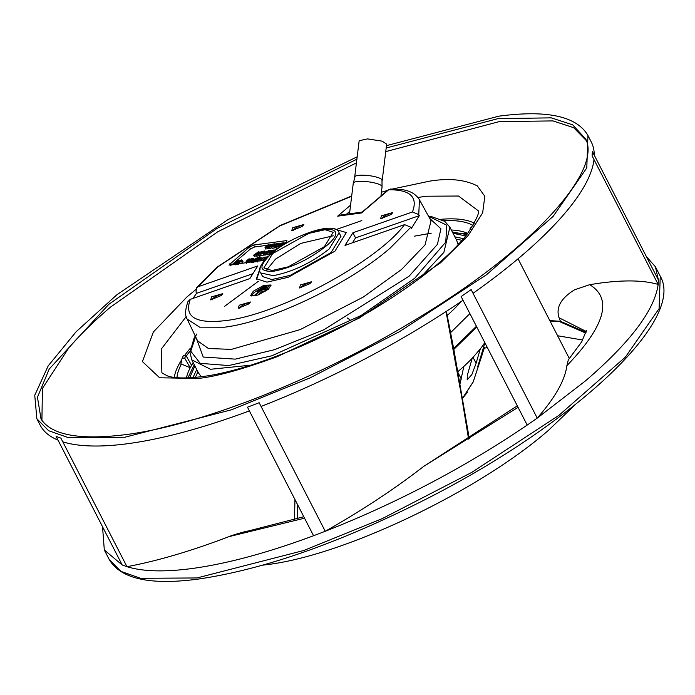 <?xml version="1.0" encoding="UTF-8"?>
<svg xmlns="http://www.w3.org/2000/svg" width="695" height="695" viewBox="0 0 695 695"><rect width="100%" height="100%" fill="white"/><g stroke="black" fill="none" stroke-linecap="round" stroke-linejoin="round"><path stroke-width="1.04" d="M192.854 298.468L196.581 293.325L196.051 292.23L196.398 287.965L198.197 286.705L257.741 265.933L249.861 278.582L190.317 299.345C183.906 316.911 195.538 324.009 225.215 320.638C278.052 314.922 376.925 261.989 404.56 224.633L345.015 245.396L352.895 232.756L412.439 211.984C418.164 197.041 410.241 189.631 388.679 189.761L361.487 212.957L337.657 216.162L350.575 205.138M190.317 299.345L188.024 301.43C185.096 309.788 184.818 315.686 187.19 319.127L199.604 327.163L224.329 327.215C269.591 321.924 349.116 283.977 390.199 248.072L410.867 227.204L411.449 228.281L419.328 215.641L418.746 214.564L419.45 199.76C415.749 193.862 409.581 190.439 400.945 189.509L390.625 189.04L387.992 190.056L361.817 212.383M273.821 271.189C258.835 272.145 258.045 266.333 271.441 253.753C301.639 226.787 359.141 219.073 325.608 246.482C308.997 259.496 291.735 267.731 273.821 271.189M239.297 305.192L250.435 301.986L248.836 303.915L238.272 308.233L239.297 305.192M381.564 215.771L392.692 212.566L391.094 214.494L380.53 218.821L381.564 215.771M334.999 229.228L346.336 232.564L334.955 251.156L288.121 277.331L266.95 282.144L256.42 278.773L260.312 267.618M264.543 260.182L228.968 265.073L249.462 247.012L253.606 245.04L286.097 240.67L287.026 240.87L286.288 242.069L281.484 246.169M268.444 289.207L257.871 295.114L250.713 295.445L253.284 291.24L263.857 285.332L271.015 285.002L268.444 289.207M300.509 284.907L311.647 281.701L310.04 283.63L299.484 287.956L300.509 284.907M292.717 227.699L303.854 224.494L302.247 226.422L291.683 230.749L292.717 227.699M211.662 296.834L222.8 293.629L221.192 295.557L210.637 299.884L211.662 296.834M351.661 196.277L279.738 225.945L217.883 266.88L198.197 286.705M410.867 227.204L404.56 224.633M196.581 293.325L252.919 273.674M239.792 308.25A5.543 1.607 152.8 0 1 241.095 306.434A5.543 1.607 152.8 0 1 245.9 303.689A5.543 1.607 152.8 0 1 249.557 303.229M382.059 218.829A5.543 1.607 152.8 0 1 383.353 217.014A5.543 1.607 152.8 0 1 388.158 214.268A5.543 1.607 152.8 0 1 391.824 213.817M256.655 279.182L260.052 269.312M285.376 242.85L283.812 243.059M278.382 243.789L277.635 243.884M276.08 244.093L275.333 244.197M272.127 244.623L271.38 244.727M269.825 244.935L269.078 245.04M267.523 245.248L254.605 246.977L253.606 245.04M249.462 247.012L250.461 248.958L254.605 246.977M250.461 248.958L231.609 265.03M251.355 295.992L253.996 292.63L260.868 288.277M261.841 287.817L263.735 287.026M268.001 285.793L271.085 285.845M301.005 287.965A5.543 1.607 152.8 0 1 302.308 286.149A5.543 1.607 152.8 0 1 307.103 283.404A5.543 1.607 152.8 0 1 310.769 282.952M293.212 230.757A5.543 1.607 152.8 0 1 294.506 228.95A5.543 1.607 152.8 0 1 299.31 226.196A5.543 1.607 152.8 0 1 302.977 225.745M212.157 299.892A5.543 1.607 152.8 0 1 213.461 298.086A5.543 1.607 152.8 0 1 218.256 295.332A5.543 1.607 152.8 0 1 221.922 294.88M362.165 212.088L341.619 214.851L337.657 216.162M362.434 212.218L361.487 212.957M412.439 211.984L418.746 214.564M419.328 215.641L355.536 237.89L352.895 232.756M355.536 237.89L352.478 242.79M340.932 236.326L331.055 252.572L290.258 275.368L271.815 279.564L262.623 276.575M276.245 246.76L275.324 246.395L275.733 246.047L271.267 246.786L272.518 248.332L276.445 247.437M274.403 247.62L273.691 246.23M271.988 248.176L271.267 246.786L271.98 245.934L274.421 243.849L275.107 243.763L275.524 244.57M278.139 246.49L278.738 245.978M281.388 245.022L283.612 244.736M279.121 247.733L278.66 246.838L275.689 247.238L276.402 248.619L278.156 248.384M256.003 254.839L256.716 256.229L257.28 256.151L256.568 254.761L256.003 254.839L257.888 252.52L253.649 255.152L254.361 256.542L256.351 255.517M253.649 255.152L258.392 251.851L259.018 251.772L257.15 254.075L261.624 251.416L258.253 254.535L258.966 255.925L260.46 254.935M257.28 256.151L258.618 255.256M262.484 252.589L262.145 251.998L262.823 251.425L264.517 250.973L264.647 252.328L260.79 254.266L260.026 254.075L261.502 255.656L263.553 254.865M260.738 255.465L261.502 255.656L260.026 254.075L261.19 252.763L263.996 252.389L263.987 251.434L262.988 251.686L263.7 253.076M263.049 253.875L268.887 250.443L265.177 253.606L263.049 253.875L263.761 255.265L265.759 254.613M264.491 253.701L265.212 255.082L266.559 254.431M266.003 253.354L270.051 251.616L270.259 250.591L268.6 251.138L270.789 250.131L271.684 250.348L270.755 251.52L268.791 252.815L266.003 253.354L266.715 254.744L270.094 253.875M270.294 254.274L271.285 254.335L270.572 252.945L269.582 252.884L270.294 254.274M236.882 264.117L237.516 263.579M240.427 263.848L242.277 262.675L242.416 261.251M252.242 262.058L252.719 261.65M256.116 261.746L256.698 261.251M269.069 247.238L269.782 248.628L270.468 248.532L269.756 247.142L269.069 247.238L269.478 246.89L267.853 247.472L267.436 247.072L265.021 247.629L265.733 249.018L270.19 248.28M268.148 248.463L267.436 247.072M265.733 249.018L265.021 247.629L265.725 246.777L268.166 244.692L268.852 244.605L269.269 245.413M270.468 248.532L271.641 247.533M265.95 289.459L267.445 288.555L266.732 287.165L265.742 288.008L266.463 289.398M267.036 287.756L268.539 286.844L267.827 285.454L266.837 286.297L267.549 287.687M265.368 291.101L266.359 290.258L265.646 288.868L264.656 289.711L265.368 291.101L262.119 291.535L257.967 295.08M264.656 289.711L261.407 290.154L256.073 294.706L254.987 294.845L260.321 290.293L257.072 290.736L258.262 292.056M275.324 246.395L275.733 247.194M275.107 243.763L272.336 246.404M272.57 246.412L276.732 243.545L277.409 243.45L277.826 244.258M277.409 243.45L274.638 246.091M274.881 246.108L279.034 243.233L279.998 243.684M279.72 243.146L276.011 246.308M275.689 247.238L278.539 246.438L279.859 245.309L278.391 245.309L279.025 244.362L280.693 243.285L283.647 242.737L284.212 243.841M283.647 242.737L282.952 243.337L283.508 244.44M282.952 243.337L283.473 244.466M282.891 243.346L283.291 244.588M282.578 243.198L280.841 243.545L281.553 244.935M280.841 243.545L279.364 244.848M280.015 244.909L281.206 244.666L281.831 245.874M281.206 244.666L278.66 246.838M254.335 255.065L255.056 256.446M259.018 251.772L259.426 252.554M261.624 251.416L262.25 252.624M258.957 254.44L259.678 255.83M258.253 254.535L260.399 252.181L256.568 254.761M262.145 251.998L262.449 252.598M264.517 250.973L265.977 252.563M264.447 251.564L264.699 252.824M262.988 251.686L262.18 251.998M265.177 253.606L265.89 254.995M268.644 251.13L269.2 252.207M268.6 251.138L269.165 252.224M271.919 250.782L271.676 250.304L271.91 250.791M269.582 252.884L272.431 251.946L271.806 251.538L272.119 252.146M271.893 250.808L271.806 251.538L273.118 250.052L275.846 250.035M275.672 249.696L275.116 250.574M274.716 250.113L273.335 250.252L274.056 251.633M273.335 250.252L272.675 250.643L273.213 251.772L270.572 252.945M273.335 251.043L273.309 251.955M236.978 264.317L236.283 262.962L235.77 263.405L236.283 264.404M235.77 263.405L235.31 263.466L235.822 264.465M235.31 263.466L231.835 265.004M231.817 264.96L234.519 263.657L233.511 263.7L233.746 264.161M233.511 263.7L235.136 263.118L238.333 260.39L239.306 260.86M239.011 260.304L236.283 262.962M241.704 259.869L241.565 261.294L237.786 263.205L237.933 261.78L241.704 259.869L242.972 261.424M238.498 264.595L237.238 263.031L237.951 264.421M246.099 263.092L247.95 261.468L245.813 261.954L246.525 263.344M246.517 262.693L246.334 261.051L248.74 258.992L249.427 258.905L249.896 259.817M249.427 258.905L246.977 261.546L251.243 258.662L252.059 258.818M251.929 258.566L246.786 262.997M246.768 262.971L246.082 263.058M251.885 259L253.267 258.332L253.241 259.209L251.13 261.337L248.923 262.397L249.992 261.494L248.732 261.659L250.504 261.051L252.893 258.94L251.885 259L252.198 259.609M251.842 259L252.163 259.635M253.267 258.332L253.44 259.591M251.651 260.894L252.346 262.25M251.13 261.337L251.651 262.345M250.669 261.398L251.19 262.406M248.732 261.659L249.053 262.293M253.519 262.58L252.806 261.19L253.18 259.8L259.904 256.516L254.83 260.842L252.415 261.068L253.128 262.458M259.904 256.516L260.356 257.393M254.83 260.842L255.352 261.85M254.153 260.938L254.665 261.937M258.74 258.94L258.436 258.349L258.705 258.94M258.401 258.349L260.781 257.315L262.232 258.914M260.781 257.315L260.903 258.679L257.054 260.616L256.29 260.425L257.002 261.815M257.767 262.006L256.29 260.425L257.107 259.4L260.26 258.731L260.243 257.784L259.244 258.036L259.956 259.417M260.703 257.914L260.955 259.166M259.244 258.036L258.436 258.349M267.462 256.481L262.519 260.695L259.713 260.747L259.956 261.224L260.721 259.157L263.9 257.246L267.653 256.863M268.852 244.605L266.081 247.246M266.324 247.255L270.477 244.388L271.154 244.292L271.571 245.1M271.154 244.292L268.383 246.934M268.626 246.942L272.779 244.075L273.708 244.466M273.465 243.98L269.756 247.142M265.742 288.008L260.33 288.729L260.738 289.528M260.33 288.729L261.32 287.886L266.732 287.165M266.837 286.297L263.587 286.731L263.996 287.53M263.587 286.731L264.578 285.888L267.827 285.454M257.072 290.736L258.062 289.893L265.646 288.868M261.407 290.154L262.119 291.535M256.073 294.706L256.507 295.557M254.987 294.845L255.491 295.827M201.246 376.742L198.614 373.189M261.346 253.831L263.527 252.789L261.372 253.084L260.912 253.771M238.324 262.745L240.852 261.389L241.165 260.321L238.02 262.658M255.056 260.156L257.167 258.366L253.962 259.643L253.562 260.66L255.056 260.156M257.602 260.173L259.782 259.139L257.637 259.426L257.167 260.121M266.168 257.063L263.796 257.619L261.468 259.061L260.686 260.321L262.371 260.304L266.168 257.063M349.507 213.791L353.269 183.211A14.508 3.232 7 0 1 361.999 181.326A14.508 3.232 7 0 1 377.315 183.697A14.508 3.232 7 0 1 382.076 186.764L380.93 196.077M456.754 240.522L458.109 244.727M272.64 253.588L308.745 233.407L325.069 229.697L333.183 232.304L324.409 246.638L288.303 266.819L271.98 270.529L263.865 267.923L272.64 253.588M261.372 253.084L261.72 253.744M257.637 259.426L257.975 260.086M264.508 259.009L263.796 257.619M382.05 186.964L381.989 179.701A13.857 3.093 -173 0 0 377.663 177.442A13.857 3.093 -173 0 0 355.067 176.391L353.251 183.419M266.645 270.007L275.489 259.139L300.753 243.415L333.253 235.77M359.159 140.729L367.499 138.896L382.128 141.154L386.672 144.126M200.594 376.073L200.768 376.803M458.439 244.379L457.953 243.815M200.108 376.881L200.49 375.5M457.883 243.502L458.891 243.884M462.019 240.383A157.313 45.514 -27.2 0 0 456.094 239.236M197.953 371.903A157.313 45.514 -27.2 0 0 195.443 377.394M465.155 238.984L454.869 236.856M196.728 369.523L192.958 377.602M462.566 398.296L467.457 392.258M460.038 383.701L463.843 366.413A136.967 39.632 -27.2 0 0 472.2 358.272L467.318 375.343L467.188 379.896L471.844 374.596L476.092 363.303L480.288 348.951A136.967 39.632 -27.2 0 0 484.771 342.548M484.91 342.817L477.682 366.734L484.458 347.743M480.288 348.951L472.2 358.272M463.843 366.413L457.901 371.651M476.779 326.998L453.844 349.377M476.423 326.303L453.661 348.377M450.699 332.549L469.889 313.601M447.267 315.426A151.475 43.828 -27.2 0 0 461.306 301.413M452.793 232.808L467.457 233.711M347.1 317.884L349.924 319.787M646.359 256.559L655.402 266.758L658.426 280.033L594.26 155.185A309.805 89.638 -27.2 0 0 591.236 141.91L587.953 135.516C576.78 116.213 547.095 109.758 498.871 116.161L386.481 145.637M549.424 320.569L560.448 321.307L559.067 317.78C555.705 307.598 560.874 298.277 574.557 289.806L589.69 284.672L600.202 283.073C624.631 279.824 643.952 280.276 658.165 284.437L592.105 155.897L592.366 151.493L594.26 155.185M586.354 330.603L581.741 341.758L568.319 359.854L566.885 365.666C564.974 380.261 555.088 397.74 537.226 418.121L473.043 293.281A309.805 89.638 -27.2 0 0 594.008 159.589M517.306 405.828L423.55 466.493C394.795 488.828 362.026 510.425 325.251 531.275C397.245 502.911 464.564 467.509 527.201 425.079L461.124 296.548L471.149 289.589L473.043 293.281M446.034 311.568L461.506 395.872L468.604 439.11M303.802 516.732L248.454 530.954C244.588 531.406 230.314 535.88 228.907 536.653C191.446 550.953 157.47 560.961 126.968 566.686C142.753 571.577 164.472 572.185 192.115 568.51C227.187 563.715 267.671 552.786 313.567 535.732L325.251 531.275L261.068 406.436A309.805 89.638 -27.2 0 0 463.026 300.24M313.567 535.732L247.481 407.192L259.166 402.735L261.068 406.436M294.958 499.531L294.48 519.66M102.53 526.714L104.311 549.98L122.19 564.966L126.968 566.686L62.793 441.829A309.805 89.638 -27.2 0 0 127.95 443.662A309.805 89.638 -27.2 0 0 249.383 410.884M122.19 564.966L56.104 436.417L60.891 438.137L62.793 441.829M558.476 321.49L549.875 320.725M527.201 425.079L537.226 418.121L585.659 380.738C630.417 342.192 654.586 310.092 658.165 284.437L658.426 280.033M559.067 317.78L586.232 331.472M357.178 156.809L227.951 219.637L116.942 294.715L76.102 331.776L48.198 365.857L34.75 395.281L36.861 418.738L40.145 425.123A309.805 89.638 -27.2 0 0 58.006 440.109M483.26 348.577L487.273 347.413M560.448 321.307L586.024 332.358M553.611 321.142L550.04 321.047M557.607 335.755L582.723 340.02M585.798 333.105L559.44 321.585M575.443 404.499L548.572 430.231C478.794 491.217 343.738 555.653 266.871 564.644L262.849 565.148M41.917 420.371L42.43 388.427L68.883 347.735C80.09 334.755 93.955 321.22 110.47 307.12L217.743 231.783L356.431 162.882M385.751 151.614L499.271 121.608L553.003 120.913L573.618 127.654L586.337 140.581M392.493 189.014L429.414 181.195C448.796 177.972 464.764 179.536 477.291 185.904L484.832 196.251L482.651 212.861L468.056 235.605L440.534 262.806L359.419 317.98L277.036 356.726C242.103 369.462 215.815 376.699 198.171 378.445L159.633 377.785L142.414 361.591L153.387 331.949L187.051 296.834L195.642 289.745M381.407 192.246L387.593 190.395M441.169 219.281A172.151 49.805 152.8 0 1 474.329 223.182M174.289 377.385A172.151 49.805 152.8 0 1 181.786 359.628M185.07 354.876A172.151 49.805 152.8 0 1 190.413 348.152M443.775 220.689A169.041 48.911 152.8 0 1 473.008 225.536M176.973 377.672A169.041 48.911 152.8 0 1 181.404 364.05L180.839 364.232L182.081 358.168L183.549 355.414M186.303 356.109A169.041 48.911 152.8 0 1 190.048 351.088M451.35 230.002A162.256 46.947 152.8 0 1 467.709 233.372M186.425 377.932A162.256 46.947 152.8 0 1 190.23 367.759L191.594 365.309A162.256 46.947 152.8 0 1 193.21 362.668M182.081 358.168L184.653 358.064L190.23 367.759L181.404 364.05M452.384 232.017L466.779 234.589M472.044 226.501L470.107 228.36L471.097 229.758M187.954 377.889L194.244 364.684M414.507 236.152L431.239 233.155M470.567 229.376L470.107 228.36M183.445 355.71L186.008 355.605L191.594 365.309M453.036 233.277L465.72 235.944M189.674 377.811L194.895 365.944M262.649 276.619L260.799 273.013L273.274 275.646C292.612 271.91 311.256 263.014 329.195 248.966L339.108 232.764L340.958 236.378M419.45 199.76L431.048 220.836L425.036 244.918L401.649 269.399L363.337 297.026L300.257 329.578L231.435 349.377L208.43 348.516L197.571 340.828L187.19 319.127M259.383 269.121L260.112 268.652M337.284 229.15L361.834 220.593M391.346 213.643L392.084 213.53M429.719 218.421L440.934 228.768L437.424 244.353L409.094 276.193L323.844 329.786L274.56 349.672L235.275 359.133L203.209 357.039L196.381 338.343M230.697 265.811L229.697 263.874M286.097 240.67L286.644 241.73M349.811 211.341L346.466 214.199M428.511 216.215L446.807 225.232L445.756 242.069L414.707 278.226L361.079 315.504L271.927 355.779L228.638 365.553L200.203 363.346L190.743 351.166L196.494 334.06M198.701 373.363L191.759 359.845L210.533 369.28L250.799 365.179M272.961 245.596L273.274 246.195M275.263 245.283L275.576 245.882M278.391 245.309L279.103 246.69L278.391 245.3M281.927 243.181L282.639 244.57M279.764 244.266L280.476 245.656M264.647 252.328L265.36 253.718M263.301 253.857L264.013 255.247M270.755 251.52L271.476 252.911M268.791 252.815L269.504 254.205M266.915 253.432L267.627 254.822M274.082 250.061L274.803 251.451M235.179 263.57L235.9 264.96M241.565 261.294L242.277 262.675M247.307 260.703L248.028 262.093M266.706 246.43L267.019 247.038M269.008 246.126L269.321 246.725M419.867 278.287L443.87 252.372L449.9 227.178L444.757 221.349L431.048 216.458L428.467 216.154M258.358 281.293L224.424 306.46M238.637 261.685L239.349 263.075M256.698 258.757L256.472 258.305M253.962 259.643L254.674 261.033M261.468 259.061L262.18 260.451M473.226 381.824L462.54 398.174M483.824 349.672L483.112 348.282M476.092 363.303L473.052 357.378M461.35 379.105L458.109 372.807M589.69 284.672C612.808 298.789 605.206 325.79 566.885 365.666M518.07 407.322L423.55 466.493M228.907 536.653L304.549 518.183M36.861 418.738L48.641 430.718L68.319 437.624L124.666 437.268L231.452 409.807L309.857 377.984L399.503 331.689L486.596 274.673L553.098 216.432L586.789 167.938L587.953 135.516M655.402 266.758L660.25 276.202L659.095 308.615L625.396 357.108L558.902 415.349L471.801 472.365L382.154 518.661L303.758 550.492L196.963 577.953L140.625 578.309L120.939 571.394L109.167 559.414L104.311 549.98M386.194 148.009L497.994 118.636L551.265 117.855L572.689 124.839L585.789 139.104C601.766 171.457 532.865 248.089 423.585 314.67C326.059 375.552 203.644 424.801 125.482 434.662C79.717 440.326 51.569 435.131 41.04 419.068L37.452 397.262L49.223 369.028L108.828 304.323L217.075 228.394L356.882 159.198M417.93 197.493L426.087 196.225L458.518 196.025L477.873 210.481C480.149 211.662 476.64 219.464 467.335 233.868C450.873 255.152 422.769 278.33 383.023 303.394C323.879 340.567 248.402 370.869 202.141 376.62C185.991 378.575 174.445 378.349 167.504 375.934L161.892 372.868L161.214 349.142L186.234 316.572M184.653 358.064L186.008 355.605M260.799 273.013C257.498 269.842 260.825 263.518 270.755 254.049C291.952 235.614 335.355 220.193 339.108 232.764M196.398 287.965L216.849 267.323L280.007 225.562L351.705 195.955M362.182 212.218L340.932 215.076M387.992 190.056L390.625 189.04M191.759 359.845L190.013 352.269L194.018 338.274L195.26 336.006M273.639 246.49L274.351 247.88M271.276 246.829L271.997 248.219M260.043 254.118L260.755 255.508M271.58 251.416L272.301 252.806M273.526 251.156L273.752 251.607M253.675 258.453L254.387 259.843M256.299 260.469L257.011 261.859M267.384 247.333L268.096 248.714M265.021 247.672L265.742 249.062M449.9 227.178L456.841 240.696M359.167 140.703L354.693 176.982M382.207 180.37L386.672 144.082M473.165 382.024L482.764 352.869M462.575 398.357L473.173 381.981M569.37 358.646L518.053 258.792M558.928 321.533L549.815 320.604M469.299 438.684L453.852 349.42L446.39 311.334M297.512 518.731L297.738 504.935M660.25 276.202C686.078 320.082 574.07 423.629 427.555 498.393C340.924 542.395 264.621 569.274 198.648 579.031C150.433 585.511 120.6 578.978 109.167 559.414"/></g></svg>
